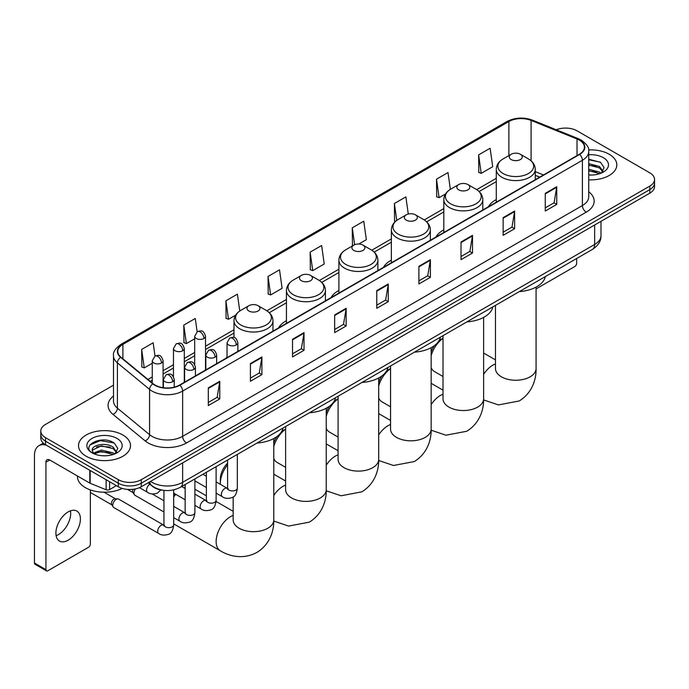 <?xml version="1.0" encoding="UTF-8"?>
<svg xmlns="http://www.w3.org/2000/svg" width="689" height="689" viewBox="0 0 689 689"><rect width="100%" height="100%" fill="white"/><g stroke="black" fill="none" stroke-linecap="round" stroke-linejoin="round"><path stroke-width="1.03" d="M227.043 356.721A28.697 16.57 0 0 0 226.104 358.194M286.443 320.721A28.697 16.57 0 0 0 278.563 327.904M338.902 290.439A28.697 16.57 0 0 0 331.021 297.622M391.361 260.149A28.697 16.57 0 0 0 383.48 267.332M443.819 229.859A28.697 16.57 0 0 0 435.939 237.05M496.278 199.577A28.697 16.57 0 0 0 488.398 206.76M539.659 177.168L535.267 175.385M162.768 490.215A16.243 9.379 180 0 1 152.484 486.382L148.135 482.791M113.487 385.185L45.552 424.407A16.243 9.379 0 0 0 40.797 431.038L40.797 438.118A16.243 9.379 0 0 0 45.552 444.749L118.31 486.753A16.243 9.379 0 0 0 141.279 486.753L649.796 193.17A16.243 9.379 0 0 0 654.55 186.53L654.55 182.998A16.243 9.379 0 0 1 649.796 189.63A16.243 9.379 0 0 0 654.55 182.998L654.55 179.459A16.243 9.379 0 0 0 649.796 172.827L577.038 130.824A16.243 9.379 0 0 0 556.264 129.765M40.797 431.038A16.243 9.379 0 0 0 45.552 437.67L118.31 479.673A16.243 9.379 0 0 0 141.279 479.673L141.279 483.213L649.796 189.63L141.279 483.213A16.243 9.379 0 0 1 118.31 483.213A16.243 9.379 0 0 0 141.279 483.213L141.279 486.753M45.552 437.67L45.552 441.21L118.31 483.213L45.552 441.21A16.243 9.379 0 0 1 40.797 434.578A16.243 9.379 0 0 0 45.552 441.21L45.552 444.749M609.205 154.258A25.993 15.003 0 0 0 588.639 149.918A25.993 15.003 0 0 1 609.205 154.258A25.993 15.003 0 0 1 616.819 164.869A25.993 15.003 0 0 0 609.205 154.258M122.9 435.017A25.993 15.003 0 0 0 94.574 431.77A25.993 15.003 0 0 0 78.529 445.628A25.993 15.003 0 0 0 86.142 456.239A25.993 15.003 0 0 0 114.469 459.494A25.993 15.003 0 0 0 130.514 445.628A25.993 15.003 0 0 0 122.9 435.017A25.993 15.003 0 0 0 94.574 431.77A25.993 15.003 0 0 0 78.529 445.628A25.993 15.003 0 0 0 86.142 456.239A25.993 15.003 0 0 0 114.469 459.494A25.993 15.003 0 0 0 130.514 445.628A25.993 15.003 0 0 0 122.9 435.017M579.337 140.108A17.328 10.008 180 0 1 584.41 147.179A17.328 10.008 180 0 1 579.337 154.258L179.571 385.056A17.328 10.008 180 0 1 153.13 383.721L120.954 357.195A17.328 10.008 180 0 1 117.819 351.459A17.328 10.008 180 0 1 122.9 344.379L508.887 121.531A17.328 10.008 180 0 1 531.081 120.411L577.02 138.989A17.328 10.008 180 0 1 579.337 140.108M579.638 139.927A17.759 10.257 0 0 0 577.27 138.782L531.322 120.205A17.759 10.257 0 0 0 508.577 121.359L122.59 344.207A17.759 10.257 0 0 0 120.601 357.341L152.769 383.868A17.759 10.257 0 0 0 179.881 385.237L579.638 154.431A17.759 10.257 0 0 0 579.638 139.927M208.293 387.89L208.293 405.571L219.782 398.94L219.782 381.258L208.293 387.89M208.293 402.436L217.138 397.329L219.731 381.844A4.332 2.498 -120 0 0 219.782 381.258M217.061 397.372L219.782 398.94M250.417 363.568L250.417 381.258L261.898 374.627L261.898 356.936L250.417 363.568M250.417 378.115L259.262 373.007L261.854 357.522A4.332 2.498 -120 0 0 261.898 356.936M259.185 373.05L261.898 374.627M292.532 339.255L292.532 356.936L304.021 350.305L304.021 332.615L292.532 339.255M292.532 353.801L301.377 348.694L303.978 333.209A4.332 2.498 -120 0 0 304.021 332.615M301.3 348.737L304.021 350.305M334.656 314.933L334.656 332.615L346.145 325.983L346.145 308.302L334.656 314.933M334.656 329.48L343.501 324.373L346.093 308.887A4.332 2.498 -120 0 0 346.145 308.302M343.423 324.416L346.145 325.983M545.257 193.342L545.257 211.032L556.746 204.4L556.746 186.71L545.257 193.342M545.257 207.889L554.102 202.781L556.695 187.296A4.332 2.498 -120 0 0 556.746 186.71M554.025 202.824L556.746 204.4M503.134 217.664L503.134 235.345L514.623 228.714L514.623 211.032L503.134 217.664M503.134 232.21L511.987 227.103L514.58 211.618A4.332 2.498 -120 0 0 514.623 211.032M511.91 227.146L514.623 228.714M461.019 241.977L461.019 259.667L472.499 253.035L472.499 235.345L461.019 241.977M461.019 256.523L469.864 251.416L472.456 235.931A4.332 2.498 -120 0 0 472.499 235.345M469.786 251.468L472.499 253.035M418.895 266.298L418.895 283.98L430.384 277.348L430.384 259.667L418.895 266.298M418.895 280.845L427.74 275.738L430.332 260.253A4.332 2.498 -120 0 0 430.384 259.667M427.662 275.781L430.384 277.348M376.771 290.612L376.771 308.302L388.26 301.67L388.26 283.98L376.771 290.612M376.771 305.167L385.625 300.051L388.217 284.574A4.332 2.498 -120 0 0 388.26 283.98M385.547 300.103L388.26 301.67M588.742 179.829A25.993 15.003 0 0 0 616.819 164.869A25.993 15.003 0 0 1 588.742 179.829M141.279 479.673L649.796 186.09A16.243 9.379 0 0 0 654.55 179.459M239.763 311.006L237.395 294.151L225.906 300.783L226.095 318.361M197.14 331.753L195.271 318.473L183.782 325.105L183.972 342.683M155.016 356.067L153.156 342.786L141.667 349.418L141.848 366.996M358.814 244.027L366.35 239.677L363.758 221.195L352.268 227.826L352.449 245.413M408.284 214.038L405.873 196.882L394.392 203.513L394.573 221.091M450.356 189.372L447.996 172.56L436.507 179.192L436.697 196.77M478.631 154.879L481.223 173.352L492.713 166.721L490.12 148.247L478.631 154.879L478.812 172.457M268.03 276.47L270.622 294.944L282.111 288.312L279.519 269.83L268.03 276.47L268.21 294.048M310.145 252.148L312.737 270.631L324.226 263.999L321.634 245.517L310.145 252.148L310.334 269.726M312.737 270.631L310.145 269.657M352.966 245.603L352.268 245.344M352.268 227.826L354.637 244.707M395.477 221.427L394.392 221.023M394.392 203.513L396.761 220.411M436.507 179.192L439.1 197.674L445.49 193.979M439.1 197.674L436.507 196.701M481.223 173.352L478.631 172.388M270.622 294.944L268.03 293.979M225.906 300.783L228.498 319.265L235.655 315.131M228.498 319.265L225.906 318.292M183.782 325.105L186.383 343.578L194.686 338.79M186.383 343.578L183.782 342.614M141.667 349.418L144.259 367.9L152.26 363.284M144.259 367.9L141.667 366.927M588.742 174.877L591.972 175.04M588.742 169.261L599.473 172.086L600.903 173.232M588.742 170.665L599.731 173.671M588.742 163.646L599.473 166.471L602.996 171.328M588.742 165.05L599.473 167.875L602.711 171.69M588.742 174.989A17.656 10.189 0 0 0 603.306 172.078A17.656 10.189 0 0 0 603.306 157.66A17.656 10.189 0 0 0 588.742 154.749M601.325 173.06L604.089 167.634L600.593 162.363L588.742 159.202M588.742 159.753L600.352 162.199M588.742 165.369L596.45 166.325M588.742 170.984L596.45 171.94M536.076 288.889L574.738 266.565A2.704 1.567 120 0 0 576.659 263.25L576.659 258.513M431.159 352.148A14.891 8.595 -60 0 1 434.432 345.602M438.996 340.719A14.891 8.595 -60 0 1 440.719 339.565L443.01 338.247L440.719 339.565M443.01 338.342A20.308 11.722 120 0 0 431.159 355.67M431.159 367.65A20.308 11.722 120 0 0 434.397 371.517L443.01 376.487M511.178 159.564A6.502 3.755 0 0 0 520.367 159.564A6.502 3.755 0 0 0 520.367 154.258L528.437 158.918A17.905 10.344 0 0 1 528.437 173.533A17.905 10.344 0 0 1 503.108 173.533A17.905 10.344 0 0 1 503.108 158.918C498.698 161.536 496.424 165.015 496.278 169.356A19.499 11.257 0 0 0 501.988 177.314A19.499 11.257 0 0 0 523.235 179.751A19.499 11.257 0 0 0 535.267 169.356C535.12 165.015 532.847 161.536 528.437 158.918L520.367 154.258A6.502 3.755 0 0 0 511.178 154.258A6.502 3.755 0 0 0 511.178 159.564M519.351 291.593A29.782 17.199 0 0 0 545.344 276.59M378.7 382.429A14.891 8.595 -60 0 1 381.973 375.893M386.538 371.009A14.891 8.595 -60 0 1 388.26 369.847L390.551 368.529L388.26 369.847M390.551 368.624A20.308 11.722 120 0 0 378.7 385.961M378.7 397.941A20.308 11.722 120 0 0 381.939 401.808L390.551 406.777M458.719 189.845A6.502 3.755 0 0 0 467.909 189.845A6.502 3.755 0 0 0 467.909 184.54L475.978 189.199A17.905 10.344 0 0 1 475.978 203.823A17.905 10.344 0 0 1 450.649 203.823A17.905 10.344 0 0 1 450.649 189.199C446.239 191.818 443.966 195.297 443.819 199.638A19.499 11.257 0 0 0 449.529 207.596A19.499 11.257 0 0 0 470.776 210.042A19.499 11.257 0 0 0 482.808 199.638C482.662 195.297 480.388 191.818 475.978 189.199L467.909 184.54A6.502 3.755 0 0 0 458.719 184.54A6.502 3.755 0 0 0 458.719 189.845M466.892 321.884A29.782 17.199 0 0 0 492.885 306.872M326.241 412.72A14.891 8.595 -60 0 1 329.514 406.174M334.079 401.299A14.891 8.595 -60 0 1 335.801 400.137L338.084 398.819L335.801 400.137M338.084 398.914A20.308 11.722 120 0 0 326.241 416.251M326.241 428.231A20.308 11.722 120 0 0 329.48 432.089L338.084 437.067M406.26 220.135A6.502 3.755 0 0 0 415.45 220.135A6.502 3.755 0 0 0 415.45 214.83L423.52 219.49A17.905 10.344 0 0 1 423.52 234.114A17.905 10.344 0 0 1 398.19 234.114A17.905 10.344 0 0 1 398.19 219.49C393.781 222.108 391.507 225.587 391.361 229.928A19.499 11.257 0 0 0 397.071 237.886A19.499 11.257 0 0 0 418.318 240.323A19.499 11.257 0 0 0 430.349 229.928C430.203 225.587 427.929 222.108 423.52 219.49L415.45 214.83A6.502 3.755 0 0 0 406.26 214.83A6.502 3.755 0 0 0 406.26 220.135M414.433 352.165A29.782 17.199 0 0 0 440.417 337.162M273.783 443.001A14.891 8.595 -60 0 1 277.056 436.464M281.62 431.581A14.891 8.595 -60 0 1 283.343 430.427L285.625 429.101L283.343 430.427M285.625 429.204A20.308 11.722 120 0 0 273.783 446.532M273.783 458.512A20.308 11.722 120 0 0 277.021 462.379L285.625 467.349M353.801 250.426A6.502 3.755 0 0 0 362.991 250.426A6.502 3.755 0 0 0 362.991 245.12L371.061 249.78A17.905 10.344 0 0 1 371.061 264.395A17.905 10.344 0 0 1 345.732 264.395A17.905 10.344 0 0 1 345.732 249.78C341.322 252.398 339.04 255.877 338.902 260.209A19.499 11.257 0 0 0 344.612 268.176A19.499 11.257 0 0 0 365.859 270.613A19.499 11.257 0 0 0 377.891 260.209C377.744 255.877 375.471 252.398 371.061 249.78L362.991 245.12A6.502 3.755 0 0 0 353.801 245.12A6.502 3.755 0 0 0 353.801 250.426M361.975 382.455A29.782 17.199 0 0 0 387.959 367.452M227.577 464.808A20.308 11.722 120 0 0 220.351 483.368L220.351 478.95A14.891 8.595 -60 0 1 227.577 463.232M220.351 483.368A20.308 11.722 120 0 0 220.377 484.341M301.343 280.707A6.502 3.755 0 0 0 310.532 280.707A6.502 3.755 0 0 0 310.532 275.402L318.602 280.061A17.905 10.344 0 0 1 318.602 294.685A17.905 10.344 0 0 1 293.273 294.685A17.905 10.344 0 0 1 293.273 280.061C288.863 282.679 286.581 286.159 286.443 290.5A19.499 11.257 0 0 0 292.153 298.458A19.499 11.257 0 0 0 313.392 300.895A19.499 11.257 0 0 0 325.432 290.5C325.286 286.159 323.012 282.679 318.602 280.061L310.532 275.402A6.502 3.755 0 0 0 301.343 275.402A6.502 3.755 0 0 0 301.343 280.707M309.516 412.737A29.782 17.199 0 0 0 335.5 397.734M173.688 495.029A14.891 8.595 -60 0 1 174.834 493.798M175.755 494.332A20.308 11.722 120 0 0 173.688 497.01M248.884 310.997A6.502 3.755 0 0 0 258.074 310.997A6.502 3.755 0 0 0 258.074 305.692L266.143 310.351A17.905 10.344 0 0 1 266.143 324.975A17.905 10.344 0 0 1 240.814 324.975A17.905 10.344 0 0 1 240.814 310.351C236.405 312.97 234.122 316.449 233.984 320.79A19.499 11.257 0 0 0 239.694 328.748A19.499 11.257 0 0 0 260.933 331.185A19.499 11.257 0 0 0 272.973 320.79C272.827 316.449 270.553 312.97 266.143 310.351L258.074 305.692A6.502 3.755 0 0 0 248.884 305.692A6.502 3.755 0 0 0 248.884 310.997M257.057 443.027A29.782 17.199 0 0 0 283.041 428.024M185.152 487.459A20.308 11.722 120 0 0 184.066 487.872M163.939 512.005L134.975 495.288A4.875 2.816 -60 0 1 134.372 494.685A4.875 2.816 -60 0 1 133.967 493.057A4.875 2.816 -60 0 1 135.466 488.906M134.372 494.685L132.917 492.351A3.523 2.033 -60 0 1 132.632 491.171A3.523 2.033 -60 0 1 133.063 489.311M112.755 505.304A4.875 2.816 -60 0 1 116.2 499.336A4.875 2.816 -60 0 1 117.81 498.862A4.875 2.816 -60 0 1 118.637 499.094L163.594 525.044A4.875 2.816 -60 0 0 161.372 525.164A4.875 2.816 -60 0 0 161.157 525.285A4.875 2.816 -60 0 0 157.97 529.583A4.875 2.816 -60 0 0 158.72 533.484L113.763 507.535A4.875 2.816 -60 0 1 113.16 506.932A4.875 2.816 -60 0 1 112.755 505.304M113.16 506.932L111.704 504.598A3.523 2.033 -60 0 1 111.411 503.418A3.523 2.033 -60 0 1 113.9 499.112A3.523 2.033 -60 0 1 115.072 498.776L117.81 498.862M70.459 510.825A17.328 10.008 -60 0 1 58.427 534.595A17.328 10.008 -60 0 1 56.11 535.68M68.142 540.21A17.328 10.008 120 0 0 79.468 524.94A17.328 10.008 120 0 0 76.815 511.049A17.328 10.008 120 0 0 68.142 511.91A17.328 10.008 120 0 0 56.825 527.18A17.328 10.008 120 0 0 59.478 541.063A17.328 10.008 120 0 0 68.142 540.21M109.594 481.723L109.594 489.569L116.389 485.642M46.361 445.215A21.66 12.505 -120 0 0 38.937 445.662A21.66 12.505 -120 0 0 34.45 455.584L34.45 563.025L45.939 569.657L45.939 462.216A5.417 3.126 60 0 1 47.059 459.735A5.417 3.126 60 0 1 49.763 460.002L89.803 483.118L89.803 470.294M45.939 569.657A2.704 1.567 120 0 0 46.499 570.897L35.01 564.265A2.704 1.567 -60 0 1 34.45 563.025M46.499 570.897A2.704 1.567 120 0 0 47.851 570.759L88.442 547.324A2.704 1.567 120 0 0 90.354 544.009L90.354 489.905M109.594 489.569A2.704 1.567 180 0 1 106.132 489.741L90.164 483.29A2.704 1.567 180 0 1 89.803 483.118M77.444 475.978L77.444 476.581A27.078 15.632 0 0 0 85.376 487.64A27.078 15.632 0 0 0 122.22 488.415M101.584 455.679L105.667 455.799M93.471 453.095L101.352 450.081L113.177 452.845L114.607 453.999M94.204 453.844L101.352 451.484L113.435 454.43M93.601 453.638L92.335 450.675A12.238 7.062 0 0 0 94.307 453.948M116.691 452.087L113.177 447.23C105.83 441.752 90.715 445.137 92.335 450.675L92.283 450.132M92.36 450.847L92.705 449.934L101.352 445.869L113.177 448.634L116.415 452.458M115.029 453.827L117.793 448.393L114.296 443.122C101.912 434.216 79.898 445.947 92.61 453.147L93.239 453.526M117.009 438.428A17.656 10.189 0 0 0 92.042 438.428A17.656 10.189 0 0 0 92.042 452.837A17.656 10.189 0 0 0 117.009 452.837A17.656 10.189 0 0 0 117.009 438.428M90.026 444.896L100.396 440.641L114.055 442.958M96.503 446.963L100.396 446.257L110.145 447.092M96.503 452.578L100.396 451.872L110.145 452.707M150.547 481.404A21.66 12.505 0 0 0 152.002 482.326A21.66 12.505 0 0 0 182.637 482.326L594.65 244.457A21.66 12.505 0 0 0 600.997 235.612C601.152 240.986 598.293 245.585 592.411 249.409L180.397 487.287A10.835 6.253 60 0 0 182.637 482.326L182.637 462.879M594.65 225.002L594.65 244.457A10.835 6.253 60 0 1 592.411 249.409M149.668 481.904A10.835 7.243 129.5 0 0 151.563 485.426L148.273 482.713M649.796 193.17L649.796 186.09M118.31 486.753L118.31 479.673M588.742 191.749A27.078 15.632 180 0 1 586.227 212.178L186.469 442.975A5.417 3.126 60 0 1 182.637 436.344L582.403 205.546A21.66 12.505 0 0 0 588.742 196.701L588.742 151.425A21.66 12.505 180 0 1 582.403 160.27A5.417 3.126 -120 0 0 579.638 154.431M186.469 442.975A27.078 15.632 180 0 1 148.178 442.975A27.078 15.632 180 0 1 145.138 440.891L112.97 414.365A27.078 15.632 180 0 1 113.487 396.02M152.002 436.344A21.66 12.505 0 0 0 182.637 436.344L182.637 391.068A21.66 12.505 180 0 1 149.573 389.397L117.406 362.87A21.66 12.505 180 0 1 113.487 355.705L113.487 400.981A21.66 12.505 0 0 0 117.406 408.155L149.573 434.673A21.66 12.505 0 0 0 152.002 436.344M588.742 151.425C589.465 148.04 586.976 144.268 581.275 140.108L578.433 138.722A5.417 2.532 112 0 0 577.27 138.782M578.433 138.722L532.485 120.153C523.519 116.975 515.002 117.44 506.94 121.531A5.417 3.126 60 0 1 508.577 121.359M122.59 344.207A5.417 3.126 -120 0 0 120.954 344.379C115.33 348.419 112.85 352.191 113.487 355.705M120.601 357.341A5.417 3.626 129.5 0 0 117.406 362.87L117.406 408.155A5.417 3.626 -50.5 0 1 112.97 414.365M532.485 120.153A5.417 2.532 112 0 0 531.322 120.205M152.769 383.868A5.417 3.626 129.5 0 0 149.573 389.397L149.573 434.673A5.417 3.626 -50.5 0 1 145.138 440.891M179.881 385.237A5.417 3.126 60 0 1 182.637 391.068L582.403 160.27L582.403 205.546A5.417 3.126 60 0 0 586.227 212.178M122.9 344.379L122.9 358.797M577.02 138.989L577.02 155.593M531.081 120.411L531.081 160.787M543.492 174.954L535.267 171.63M508.887 121.531L508.887 155.576M496.278 178.33L476.693 189.639M443.819 208.621L424.235 219.929M391.361 238.911L371.776 250.21M338.902 269.192L319.317 280.501M286.443 299.482L266.858 310.791M233.984 329.773L205.511 346.205M194.686 352.458L184.299 358.452M173.473 364.705L163.086 370.699M152.26 376.952L147.937 379.441M376.771 291.171L388.217 284.574M418.895 266.858L430.332 260.253M461.019 242.537L472.456 235.931M503.134 218.224L514.58 211.618M545.257 193.902L556.695 187.296M334.656 315.493L346.093 308.887M292.532 339.815L303.978 333.209M250.417 364.128L261.854 357.522M208.293 388.45L219.731 381.844M536.076 287.098L536.076 368.52A20.308 11.722 180 0 1 530.134 376.814A20.308 11.722 180 0 1 501.411 376.814A20.308 11.722 180 0 1 495.469 368.52L495.512 369.321M483.618 374.334A20.308 11.722 -60 0 1 492.799 365.204A20.308 11.722 -60 0 1 495.469 363.956M483.618 317.388L483.618 398.81A20.308 11.722 180 0 1 477.675 407.104A20.308 11.722 180 0 1 448.952 407.104A20.308 11.722 180 0 1 443.01 398.81L443.053 399.603M431.159 404.624A20.308 11.722 -60 0 1 440.34 395.495A20.308 11.722 -60 0 1 443.01 394.246M431.159 347.678L431.159 429.101A20.308 11.722 180 0 1 425.216 437.386A20.308 11.722 180 0 1 396.494 437.386A20.308 11.722 180 0 1 390.551 429.101L390.594 429.893M378.7 434.905A20.308 11.722 -60 0 1 387.881 425.785A20.308 11.722 -60 0 1 390.551 424.527M378.7 377.96L378.7 459.382A20.308 11.722 180 0 1 372.758 467.676A20.308 11.722 180 0 1 344.035 467.676A20.308 11.722 180 0 1 338.084 459.382L338.135 460.174M326.241 465.196A20.308 11.722 -60 0 1 335.422 456.066A20.308 11.722 -60 0 1 338.084 454.818M326.241 408.25L326.241 489.672A20.308 11.722 180 0 1 320.299 497.958A20.308 11.722 180 0 1 291.576 497.958A20.308 11.722 180 0 1 285.625 489.672L285.677 490.465M273.783 495.486A20.308 11.722 -60 0 1 282.964 486.356A20.308 11.722 -60 0 1 285.625 485.108M273.783 438.531L273.783 519.962A20.308 11.722 180 0 1 267.832 528.248A20.308 11.722 180 0 1 239.117 528.248A20.308 11.722 180 0 1 233.166 519.962L233.218 520.755M273.783 519.962C274.058 530.16 270.269 544.241 256.902 552.423C243.131 559.907 229.041 556.144 220.351 550.812A20.308 11.722 -60 0 1 217.233 534.535A20.308 11.722 -60 0 1 230.505 516.647A20.308 11.722 -60 0 1 233.166 515.389M236.284 344.931A5.417 3.126 0 0 0 237.869 342.717C235.672 335.776 233.537 337.162 229.747 338.032A5.417 3.126 60 0 1 232.451 338.299A5.417 3.126 -120 0 1 236.284 344.931A5.417 3.126 0 0 1 228.627 344.931A5.417 3.126 0 0 1 227.043 342.717L229.747 338.032M216.113 493.135L222.358 496.743A4.875 2.816 -60 0 1 221.608 492.842A4.875 2.816 -60 0 1 224.795 488.544A4.875 2.816 -60 0 1 225.01 488.423A4.875 2.816 -60 0 1 227.232 488.303L216.113 481.887M227.861 488.794L227.422 489.156L227.577 488.105A4.875 2.816 -0 0 0 229.006 490.094A4.875 2.816 -0 0 0 235.681 490.215A4.875 2.816 -0 0 0 237.326 488.105C236.663 493.763 234.906 496.924 232.072 497.587C227.999 498.819 224.76 498.543 222.358 496.743M215.071 357.178A5.417 3.126 0 0 0 216.656 354.973C214.46 348.023 212.324 349.409 208.534 350.279A5.417 3.126 60 0 1 211.239 350.546A5.417 3.126 -120 0 1 215.071 357.178A5.417 3.126 0 0 1 207.415 357.178A5.417 3.126 0 0 1 205.83 354.973L208.534 350.279M194.901 505.381L201.145 508.99A4.875 2.816 -60 0 1 200.396 505.089A4.875 2.816 -60 0 1 203.582 500.791A4.875 2.816 -60 0 1 203.798 500.67A4.875 2.816 -60 0 1 206.02 500.55L194.901 494.134M206.648 501.041L206.209 501.403L206.364 500.352A4.875 2.816 -0 0 0 207.794 502.341A4.875 2.816 -0 0 0 214.46 502.462A4.875 2.816 -0 0 0 216.113 500.352C215.45 506.01 213.693 509.171 210.86 509.834C206.786 511.074 203.548 510.79 201.145 508.99M193.859 369.425A5.417 3.126 0 0 0 195.443 367.22C193.247 360.269 191.111 361.656 187.322 362.526A5.417 3.126 60 0 1 190.026 362.793A5.417 3.126 -120 0 1 193.859 369.425A5.417 3.126 0 0 1 186.202 369.425A5.417 3.126 0 0 1 184.609 367.22L187.322 362.526M173.688 517.637L179.932 521.237A4.875 2.816 -60 0 1 179.183 517.336A4.875 2.816 -60 0 1 182.37 513.038A4.875 2.816 -60 0 1 182.585 512.917A4.875 2.816 -60 0 1 184.807 512.797L173.688 506.381M185.436 513.288L184.996 513.649L185.152 512.599A4.875 2.816 -0 0 0 186.581 514.588A4.875 2.816 -0 0 0 193.247 514.709A4.875 2.816 -0 0 0 194.901 512.599C194.229 518.257 192.481 521.418 189.647 522.081C185.574 523.321 182.335 523.037 179.932 521.237M172.646 381.672A5.417 3.126 0 0 0 174.231 379.467C172.035 372.516 169.899 373.903 166.109 374.773A5.417 3.126 60 0 1 168.814 375.04A5.417 3.126 -120 0 1 172.646 381.672A5.417 3.126 0 0 1 164.981 381.672A5.417 3.126 0 0 1 163.396 379.467L166.109 374.773M164.223 525.535L163.784 525.896L163.939 524.846A4.875 2.816 -0 0 0 165.369 526.835A4.875 2.816 -0 0 0 172.035 526.956A4.875 2.816 -0 0 0 173.688 524.846C173.017 530.504 171.268 533.665 168.426 534.328C164.361 535.568 161.123 535.284 158.72 533.484M203.927 338.497A5.417 3.126 0 0 0 205.511 336.284C203.315 329.342 201.179 330.729 197.39 331.598A5.417 3.126 60 0 1 200.094 331.865A5.417 3.126 -120 0 1 203.927 338.497A5.417 3.126 0 0 1 196.27 338.497A5.417 3.126 0 0 1 194.686 336.284L197.39 331.598M182.714 350.744A5.417 3.126 0 0 0 184.299 348.539C182.103 341.589 179.967 342.976 176.177 343.845A5.417 3.126 60 0 1 178.882 344.112A5.417 3.126 -120 0 1 182.714 350.744A5.417 3.126 0 0 1 175.058 350.744A5.417 3.126 0 0 1 173.473 348.539L176.177 343.845M161.502 362.991A5.417 3.126 0 0 0 163.086 360.786C160.89 353.836 158.754 355.223 154.965 356.092A5.417 3.126 60 0 1 157.669 356.359A5.417 3.126 -120 0 1 161.502 362.991A5.417 3.126 0 0 1 153.845 362.991A5.417 3.126 0 0 1 152.26 360.786L154.965 356.092M160.89 489.939L157.29 493.186C153.216 494.426 149.978 494.142 147.575 492.342A4.875 2.816 -60 0 1 146.568 490.112A4.875 2.816 -60 0 1 149.875 484.229M45.939 462.216L49.763 460.002M90.164 470.501L90.164 483.29M106.132 489.741L106.132 479.716M180.397 487.287C171.682 491.67 162.966 491.67 154.25 487.287L151.563 485.426M600.997 235.612L600.997 221.341M506.94 121.531L120.954 344.379M496.278 181.629L479.122 191.533M443.819 211.919L426.663 221.824M391.361 242.209L374.205 252.114M338.902 272.491L321.746 282.395M286.443 302.781L269.287 312.685M233.984 333.063L205.511 349.504M194.686 355.757L184.299 361.751M173.473 368.004L163.086 373.998M152.26 380.25L150.288 381.387M539.78 177.099L535.267 175.273M536.076 368.52C536.352 378.717 532.563 392.799 519.196 400.981L498.414 404.917L483.609 399.913M535.267 179.7L535.267 169.356M496.278 202.213L496.278 169.356M511.178 154.258L503.108 158.918M495.469 359.882L483.618 353.044M495.469 305.382L495.469 368.52M483.618 398.81C483.893 409.008 480.104 423.089 466.737 431.271L445.955 435.207L431.15 430.203M482.808 209.99L482.808 199.638M443.819 232.494L443.819 199.638M458.719 184.54L450.649 189.199M443.01 390.163L431.159 383.325M443.01 335.672L443.01 398.81M431.159 429.101C431.435 439.298 427.645 453.379 414.278 461.561L393.497 465.488L378.692 460.493M430.349 240.272L430.349 229.928M391.361 262.785L391.361 229.928M406.26 214.83L398.19 219.49M390.551 420.454L378.7 413.615M390.551 365.954L390.551 429.101M378.7 459.382C378.976 469.579 375.186 483.661 361.82 491.843L341.038 495.779L326.233 490.775M377.891 270.562L377.891 260.209M338.902 293.075L338.902 260.209M353.801 245.12L345.732 249.78M338.084 450.744L326.241 443.905M338.084 396.244L338.084 459.382M326.241 489.672C326.517 499.869 322.728 513.951 309.361 522.133L288.579 526.069L273.774 521.065M233.166 497.639L232.598 497.312M325.432 300.843L325.432 290.5M286.443 323.356L286.443 290.5M301.343 275.402L293.273 280.061M285.625 481.025L273.783 474.187M285.625 426.534L285.625 489.672M220.351 550.812L173.688 523.873M272.973 331.133L272.973 320.79M233.984 337.524L233.984 320.79M248.884 305.692L240.814 310.351M233.166 511.316L216.07 501.446M206.364 495.839L194.901 489.224M233.166 496.95L233.166 519.962M228.223 488.69L227.232 488.303M237.326 454.421L237.326 488.105M237.869 351.399L237.869 342.717M206.364 487.511L194.901 480.888M227.577 460.045L227.577 488.105M227.043 357.651L227.043 342.717M206.364 476.254L202.936 474.273M207.01 500.937L206.02 500.55M216.113 466.668L216.113 500.352M216.656 363.646L216.656 354.973M185.152 499.758L173.688 493.135M206.364 472.292L206.364 500.352M205.83 369.898L205.83 354.973M185.152 488.501L181.724 486.52M185.797 513.184L184.807 512.797M194.901 478.915L194.901 512.599M195.443 375.893L195.443 367.22M127.499 489.405L133.089 492.635M185.152 484.539L185.152 512.599M184.609 382.145L184.609 367.22M163.939 500.748L152.183 493.961M164.585 525.431L163.594 525.044M173.688 489.87L173.688 524.846M174.231 387.158L174.231 379.467M90.354 492.454L111.876 504.882M163.939 490.379L163.939 524.846M163.396 387.726L163.396 379.467M104.013 492.213L115.399 498.784M205.511 370.079L205.511 336.284M194.686 364.447L194.686 336.284M184.299 382.326L184.299 348.539M173.473 376.694L173.473 348.539M163.086 387.683L163.086 360.786M147.575 492.342L139.462 487.657M152.26 383.006L152.26 360.786M38.937 445.662L43.321 443.13"/></g></svg>
